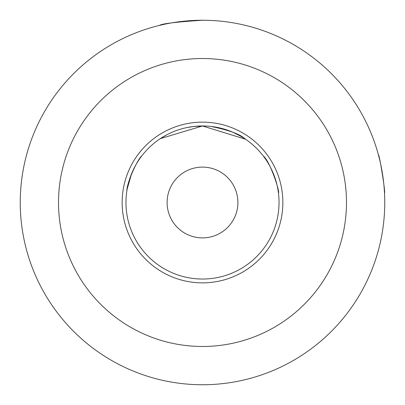 <?xml version="1.0" encoding="UTF-8"?>
<svg xmlns="http://www.w3.org/2000/svg" width="405" height="405" viewBox="0 0 405 405"><rect width="100%" height="100%" fill="white"/><g stroke="black" fill="none" stroke-linecap="round" stroke-linejoin="round"><path stroke-width="0.61" d="M237.897 202.5A35.397 35.397 0 0 1 184.802 233.153A35.397 35.397 0 0 1 184.802 171.847A35.397 35.397 0 0 1 237.897 202.5M384.75 202.5A182.25 182.25 0 0 1 172.246 382.219A182.25 182.25 0 0 1 30.294 142.828A182.25 182.25 0 0 1 384.75 202.5M384.497 192.932L384.497 192.932C385.778 193.868 379.328 153.515 378.361 154.664L378.361 154.664M194.061 20.447L202.5 20.25C176.332 21.951 161.98 23.672 159.448 25.409L160.162 25.237M282.862 202.5A80.362 80.362 0 0 1 162.319 272.094A80.362 80.362 0 0 1 162.319 132.906A80.362 80.362 0 0 1 282.862 202.5M346.483 202.5A143.983 143.983 0 0 0 130.511 77.806A143.983 143.983 0 0 0 130.511 327.194A143.983 143.983 0 0 0 346.483 202.5M279.035 202.5A76.535 76.535 0 0 0 164.233 136.217A76.535 76.535 0 0 0 164.233 268.783A76.535 76.535 0 0 0 279.035 202.5M131.549 173.801L127.16 189.024M126.831 191.003C126.699 183.242 137.017 159.914 141.998 155.626M263.108 155.763L262.248 154.664M263.209 155.895C270.241 161.256 280.25 192.962 278.438 192.932L278.2 191.216M166.759 134.825L160.299 138.652L202.5 125.965L245.552 139.219C245.248 138.621 240.975 136.277 232.738 132.192C240.975 136.277 245.248 138.621 245.552 139.219M205.183 126.011L194.142 126.421L203.917 125.975M193.909 126.446L186.988 127.555L193.909 126.446M211.076 126.446C229.017 130.182 240.206 134.242 244.65 138.616"/></g></svg>
